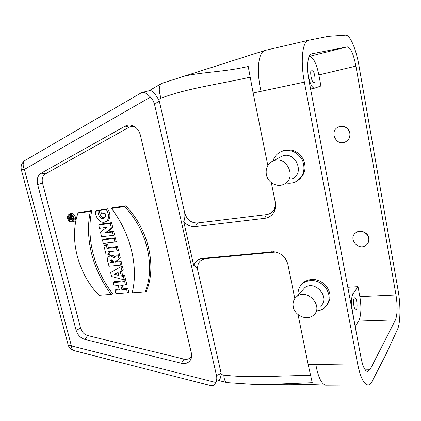 <?xml version="1.0" encoding="UTF-8"?>
<svg xmlns="http://www.w3.org/2000/svg" width="421" height="421" viewBox="0 0 421 421"><rect width="100%" height="100%" fill="white"/><g stroke="black" fill="none" stroke-linecap="round" stroke-linejoin="round"><path stroke-width="0.63" d="M266.34 174.573C267.714 182.477 276.955 187.708 283.738 184.324C297.579 178.709 286.759 154.765 273.15 161.006C267.724 163.701 265.451 168.221 266.34 174.573M293.242 306.783C294.658 315.492 306.709 320.913 313.05 315.555C324.402 307.572 307.925 287.811 297.079 296.337C293.774 298.894 292.495 302.373 293.242 306.783M347.283 46.857C350.64 47.541 353.519 53.956 355.924 66.102L318.86 74.917C316.35 63.087 313.171 56.914 309.324 56.388L347.283 46.857L311.498 53.888C307.704 54.562 306.399 67.139 308.946 80.248L361.102 358.145C362.828 366.617 364.991 371.09 367.591 371.564L370.238 369.322L395.44 319.907L358.666 321.055C361.165 315.682 361.555 307.535 359.85 296.621L395.982 294.974C397.666 306.125 397.487 314.434 395.44 319.907M304.378 82.111C300.257 61.071 302.467 41.053 308.519 40.274L328.38 36.301L345.573 35.122C349.993 34.59 356.166 49.152 358.939 65.576L398.15 290.622C400.75 305.12 400.513 323.154 397.461 329.48L385.878 354.54L372.048 381.479C370.854 383.789 369.506 384.962 368.001 385.005C363.876 384.484 360.418 377.453 357.618 363.912L304.378 82.111L253.142 92.978L267.84 165.527M337.921 127.268L338.779 126.847C344.415 125.369 348.156 127.442 349.993 133.068C350.451 137.046 348.951 139.972 345.499 141.851M355.924 66.102L395.982 294.974M318.86 74.917L320.907 86L314.55 88.163C312.172 87.984 310.151 84.105 308.482 76.517L308.035 74.122M347.809 287.311L358.018 286.701L359.85 296.621M354.698 233.76L355.85 232.697C360.213 229.177 368.065 232.403 368.854 238.097C369.206 240.28 368.717 242.212 367.391 243.901M280.828 151.734L282.838 150.755C291.364 148.292 298.163 151.081 303.225 159.133C306.767 167.937 305.02 175.004 297.979 180.335M301.883 284.217L304.457 281.817C311.451 277.844 318.371 278.855 325.217 284.854C330.99 291.848 331.59 298.61 327.017 305.141M271.303 182.625L275.334 202.506C275.95 205.706 275.602 208.69 274.303 211.463C272.255 215.431 269.04 217.725 264.667 218.357L195.386 226.603C190.95 226.972 187.066 225.314 183.73 221.625C184.756 219.215 185.093 216.357 184.74 213.047C186.882 219.757 191.123 223.077 197.47 222.998L266.382 214.631C270.061 214.094 272.761 212.152 274.481 208.821L275.587 204.317M218.804 380.037C219.999 379.526 220.746 377.658 221.046 374.432L221.036 372.832L197.796 270.514C196.886 263.856 199.443 259.894 205.464 258.626L202.538 258.389C198.186 258.968 195.244 261.32 193.718 265.446L183.73 221.625M202.538 258.389L273.608 251.737C281.023 252.753 285.775 256.963 287.864 264.362L294.805 298.615M298.031 314.545L308.172 364.591L357.618 363.912M191.36 353.003C191.902 355.424 191.697 357.597 190.75 359.523C188.797 362.891 185.714 364.144 181.498 363.291L84.81 339.384C80.516 338.042 77.622 335.005 76.122 330.28L37.616 184.477C36.506 179.304 37.706 175.541 41.2 173.189L125.19 126.137C127.221 125.026 129.41 124.779 131.762 125.39C136.099 126.805 138.951 129.994 140.325 134.946L191.36 353.003M149.176 90.715L149.366 90.662C151.534 89.847 154.607 92.82 158.585 99.582L159.37 101.35C157.543 101.903 155.975 103.103 154.665 104.955L216.457 375.316C217.041 377.953 216.852 380.352 215.905 382.521L213.657 385.425L210.942 385.689M154.665 104.955C153.944 101.914 152.555 99.303 150.497 97.114L24.371 169.421L71.402 345.888L215.905 382.521M159.37 101.35L184.74 213.047M221.036 372.832C219.562 374.337 218.036 375.164 216.457 375.316M193.718 265.446C195.407 266.046 196.765 267.735 197.796 270.514M111.591 222.683L99.693 224.225L98.677 224.972L99.514 228.298L106.718 227.177L100.477 232.15L101.629 236.734L113.217 235.344L114.612 234.897L113.696 231.203L106.95 232.129L112.802 227.577L111.591 222.683L110.281 223.477L98.677 224.972M146.35 291.253C156.991 266.209 148.355 228.619 125.663 205.88L112.27 207.763L111.402 208.463C130.494 232.871 138.804 266.935 132.173 292.805L145.124 291.842L146.35 291.253M122.279 265.93L110.602 272.529L111.607 276.539L124.232 279.844L125.6 279.355L124.679 275.639L122.564 275.129L121.527 270.935L123.3 270.045L122.279 265.93L110.602 272.529M108.697 254.768L106.213 255.031L103.871 245.68L104.866 244.875L107.66 244.559L108.402 247.532L117.485 246.527L118.427 250.342L117.054 250.827L107.955 251.805L108.697 254.768L110.086 254.273L109.428 251.647M134.567 126.632L131.762 126.395L129.184 127.221L45.463 173.873C42.605 175.783 41.621 178.846 42.516 183.056L37.616 184.477M191.655 355.787L191.544 356.024C189.955 358.766 187.45 359.792 184.019 359.108L87.715 335.574C84.216 334.49 81.858 332.022 80.637 328.17L42.516 183.056M121.016 260.815L116.675 261.246L120.343 258.089L119.201 253.479L113.844 258.378C112.449 256.321 110.802 255.679 108.902 256.457C107.508 257.489 107.087 259.01 107.644 261.036L109.023 266.24L120.59 265.119L121.953 264.599L121.016 260.815L119.743 261.694L114.928 262.172L116.675 261.246M114.97 257.31C113.47 255.4 111.807 254.837 109.986 255.631L109.513 255.994M115.065 290.332L115.901 293.674L127.442 292.805L126.605 289.427L121.916 289.795L120.816 285.396L125.511 285.012L126.858 284.443L125.932 280.696L114.086 281.696L113.123 282.591L113.965 285.954L118.269 285.601L119.364 289.995L115.065 290.332L116.017 289.416L119.159 289.169M127.442 292.805L128.779 292.216L127.858 288.485L123.169 288.853L122.279 285.275M72.301 221.925L73.48 221.583C78.106 220.567 74.354 211.468 70.223 213.71L69.854 213.931M79.08 212.426L91.804 210.647C85.831 238.123 94.388 270.156 112.717 293.784L111.239 294.379L98.924 295.305C77.996 273.471 69.012 239.412 77.938 213.147L79.08 212.426M115.322 237.786L103.44 239.186L102.44 239.97L103.298 243.401L114.886 242.07L116.27 241.607L115.322 237.786L114.028 238.612L102.44 239.97M107.523 208.821L101.624 209.653L100.608 210.363L101.482 213.863L105.076 213.368C106.008 215.41 105.75 216.968 104.313 218.041C100.593 220.236 97.572 214.536 98.119 210.853L99.514 210.084L96.525 210.505L95.462 211.221C95.072 216.883 99.83 223.783 105.018 222.035L106.897 221.162C109.292 217.889 109.076 214.026 106.25 209.574L107.523 208.821C110.46 213.336 110.686 217.31 108.208 220.746L105.466 221.893M105.034 217.473C101.324 219.062 99.093 213.558 99.514 210.084M311.724 69.891C309.272 70.196 311.687 83.453 314.04 82.616C316.529 82.416 314.145 69.086 311.75 69.886L311.724 69.891M354.282 298.1C352.651 300.084 353.977 310.219 355.808 309.793C358.055 309.94 357.024 297.305 354.829 297.715L354.282 298.1M355.135 326.359L352.198 309.509C351.082 302.273 351.361 297.026 353.04 293.779L358.018 286.701M355.356 326.354L358.666 321.055M325.838 385.183C321.555 384.252 318.223 377.427 315.855 364.707M308.172 364.591L312.256 382.726L265.756 384.578M260.988 91.052C256.321 71.37 258.205 52.414 264.714 50.52L265.404 50.325M180.43 77.269L181.335 76.98C199.096 71.886 223.672 72.344 248.211 66.439L253.142 92.978M205.464 258.626L275.808 252.042L273.608 251.737M103.871 245.68L106.355 245.396L107.66 244.559M106.355 245.396L107.097 248.379L108.402 247.532M107.097 248.379L116.196 247.374L117.485 246.527M116.196 247.374L117.054 250.827M110.486 262.615L113.323 262.33C113.181 260.594 112.36 259.752 110.86 259.804C110.023 260.483 109.897 261.42 110.486 262.615L111.765 261.736L113.196 261.594M114.928 262.172L118.99 258.668L120.343 258.089M118.99 258.668L117.954 254.479M120.59 265.119L119.743 261.694M111.591 259.746L111.765 261.736M114.17 274.397L118.117 272.55L118.833 275.413L114.17 274.397L118.127 272.592M118.533 274.208L115.901 273.634M124.232 279.844L123.406 276.508L124.679 275.639M123.406 276.508L121.29 275.992L122.564 275.129M121.29 275.992L120.18 271.519L121.527 270.935M120.18 271.519L123.3 270.045M121.953 270.629L121.027 266.893M126.605 289.427L127.858 288.485M121.916 289.795L123.169 288.853M125.511 285.012L124.674 281.623L125.932 280.696M124.674 281.623L113.123 282.591M67.586 218.557C68.486 221.067 70.007 222.204 72.149 221.967C73.854 221.33 74.501 219.894 74.096 217.662C73.012 214.852 71.323 213.773 69.033 214.431C67.67 215.247 67.192 216.626 67.586 218.557M69.997 215.01L69.786 215.052C66.234 215.81 69.118 222.767 72.254 221.025C73.317 220.378 73.696 219.288 73.386 217.768C72.744 215.899 71.612 214.978 69.997 215.01M70.454 214.994L69.539 217.157M70.502 219.494L72.938 220.462M145.124 291.842C155.686 266.84 147.05 229.35 124.448 206.632L125.663 205.88M124.448 206.632L111.402 208.463M77.938 213.147L90.331 211.421L91.804 210.647M90.331 211.421C84.516 238.875 93.036 270.724 111.239 294.379M114.886 242.07L114.028 238.612M113.217 235.344L112.396 232.018L113.696 231.203M112.396 232.018L105.071 233.024L106.95 232.129M105.071 233.024L111.418 228.077L112.802 227.577M111.418 228.077L110.281 223.477M98.119 210.853L95.462 211.221M106.25 209.574L100.608 210.363M70.775 216.389L71.97 216.583M73.175 217.152L72.601 218.067L73.428 217.957M69.854 219.02L70.007 217.641L70.928 218.873L69.854 219.02L70.828 218.478M72.533 219.22L69.733 219.599L69.339 218.062L69.691 217.052L70.965 217.983L71.875 216.652L72.012 217.189L70.97 218.867L72.391 218.673L72.533 219.22L73.496 218.957M71.875 216.652L72.554 216.157M72.012 217.189L73.022 216.847M70.97 218.867L72.601 218.067M72.391 218.673L73.454 218.083M141.082 92.93L142.156 92.436C144.024 91.841 146.803 93.399 150.497 97.114M250.085 77.19C218.383 84.416 188.013 88.036 161.064 98.177C158.606 91.078 158.701 86.231 161.354 83.642L162.338 83.153M227.193 382.647L226.761 382.552C225.098 381.8 224.114 379.321 223.798 375.116C251.563 378.3 279.728 375.558 310.245 375.448M349.825 133.173C347.988 127.537 344.267 125.447 338.668 126.905C328.79 130.642 335.979 146.719 345.367 141.94C348.798 140.072 350.283 137.151 349.825 133.173M368.707 238.281C367.912 232.587 360.097 229.303 355.766 232.792C347.578 238.365 358.681 251.532 366.191 245.122C368.275 243.354 369.112 241.07 368.707 238.281M301.936 290.879L304.725 287.748C315.329 279.391 331.327 298.536 320.239 306.377M298.073 295.221C297.679 290.006 299.484 285.896 303.473 282.896C311.051 278.728 318.302 280.091 325.228 286.98C330.722 294.958 330.443 301.957 324.38 307.988C322.186 309.688 319.634 310.651 316.718 310.877M279.618 157.454L281.817 156.249C295.095 150.155 305.562 173.363 292.063 178.867M272.934 161.096C274.408 156.454 277.339 153.202 281.733 151.339C290.674 148.839 297.621 151.907 302.573 160.543C305.746 169.931 303.399 177.02 295.526 181.804C292.516 183.193 289.348 183.561 286.022 182.914M161.064 98.177L158.585 99.582M45.463 173.873L41.2 173.189M129.184 127.221L125.19 126.137M80.637 328.17L76.122 330.28M87.715 335.574L84.81 339.384M184.019 359.108L181.498 363.291M274.082 252.074L271.561 251.774M221.046 374.432L223.798 375.116M197.47 222.998L195.386 226.603M266.382 214.631L264.667 218.357M364.739 369.206L370.238 369.322M349.062 293.99L353.04 293.779M106.897 221.162L108.208 220.746M69.681 218.357L70.649 217.962M74.012 350.614L73.707 350.535C72.312 349.988 71.544 348.435 71.402 345.888L68.228 345.146L68.097 344.652M21.324 169.684L24.371 169.421C22.587 165.353 22.781 162.374 24.965 160.485L25.455 160.201M326.217 385.231L368.001 385.005M267.156 384.562C286.564 384.031 306.125 384.247 325.838 385.21M308.519 40.274L265.283 50.352M162.143 83.216L264.714 50.52M191.544 356.024L190.75 359.523M134.531 126.621L131.762 125.39M274.481 208.821L274.303 211.463M314.555 88.157L310.593 89.031M108.902 256.457L109.986 255.631M69.033 214.431L70.223 213.71M72.549 220.846L72.254 221.025M104.313 218.041L104.761 217.741M69.691 217.052L70.881 216.326M142.156 92.441L149.371 90.668M141.572 92.646L24.965 160.485C21.724 162.795 20.518 165.895 21.35 169.784L68.228 345.146C69.139 347.883 70.965 349.677 73.707 350.535L211.437 385.81M161.354 83.637L149.108 90.731M218.41 380.452L226.756 382.557M266.314 384.573L252.737 384.373L227.187 382.657M297.079 296.337L304.725 287.748M303.473 282.896L304.457 281.817M273.15 161.006L281.817 156.249M281.733 151.339L282.838 150.755"/></g></svg>

